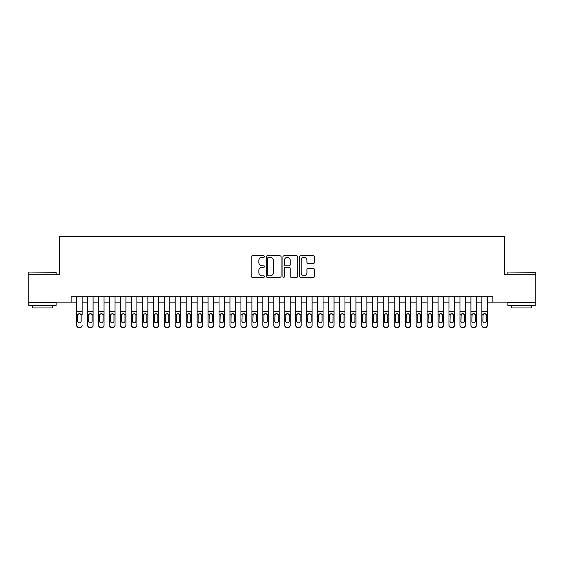 <?xml version="1.0" encoding="UTF-8"?>
<svg xmlns="http://www.w3.org/2000/svg" width="564" height="564" viewBox="0 0 564 564"><rect width="100%" height="100%" fill="white"/><g stroke="black" fill="none" stroke-linecap="round" stroke-linejoin="round"><path stroke-width="0.85" d="M264.481 256.564A0.754 0.754 0 0 0 263.726 255.809L252.305 255.809A1.072 1.072 0 0 0 251.227 256.881L251.227 276.233A1.072 1.072 0 0 0 252.305 277.305L263.726 277.305A0.754 0.754 0 0 0 264.481 276.557A0.754 0.754 0 0 0 263.726 275.803L262.246 275.803A3.44 3.44 0 0 1 258.805 272.363L258.805 270.748A3.44 3.44 0 0 1 262.246 267.308L263.726 267.308A0.754 0.754 0 0 0 264.481 266.56A0.754 0.754 0 0 0 263.726 265.806L262.246 265.806A3.44 3.44 0 0 1 258.805 262.366L258.805 260.751A3.44 3.44 0 0 1 262.246 257.311L263.726 257.311A0.754 0.754 0 0 0 264.481 256.564M313.415 263.388A1.072 1.072 0 0 0 314.493 262.309L314.493 256.881A1.072 1.072 0 0 0 313.415 255.809L300.732 255.809A1.072 1.072 0 0 0 299.653 256.881L299.653 276.233A1.072 1.072 0 0 0 300.732 277.305L313.415 277.305A1.072 1.072 0 0 0 314.493 276.233L314.493 269.677A1.072 1.072 0 0 0 313.415 268.598L307.986 268.598A1.072 1.072 0 0 0 306.915 269.677L306.915 272.927A2.876 2.876 0 0 1 304.038 275.803A2.876 2.876 0 0 1 301.162 272.927L301.162 260.187A2.876 2.876 0 0 1 304.038 257.311A2.876 2.876 0 0 1 306.915 260.187L306.915 262.309A1.072 1.072 0 0 0 307.986 263.388L313.415 263.388M71.184 302.149L28.2 302.149L28.2 274.774L59.685 274.774L59.685 236.443L504.315 236.443L504.315 274.774L535.8 274.774L535.8 302.149L492.816 302.149L492.816 296.678L71.184 296.678L71.184 302.149L76.662 302.149M281.062 256.881A1.072 1.072 0 0 0 279.984 255.809L267.301 255.809A1.072 1.072 0 0 0 266.222 256.881L266.222 276.233A1.072 1.072 0 0 0 267.301 277.305L279.984 277.305A1.072 1.072 0 0 0 281.062 276.233L281.062 256.881M284.016 255.809L296.699 255.809A1.072 1.072 0 0 1 297.778 256.881L297.778 276.233A1.072 1.072 0 0 1 296.699 277.305L291.271 277.305A1.072 1.072 0 0 1 290.199 276.233L290.199 268.386A1.072 1.072 0 0 0 289.12 267.308L285.518 267.308A1.072 1.072 0 0 0 284.446 268.386L284.446 276.557A0.754 0.754 0 0 1 283.692 277.305A0.754 0.754 0 0 1 282.938 276.557L282.938 256.881A1.072 1.072 0 0 1 284.016 255.809M82.132 302.149L87.61 302.149M93.088 302.149L98.566 302.149M104.037 302.149L109.515 302.149M114.993 302.149L120.463 302.149M125.941 302.149L131.419 302.149M136.89 302.149L142.368 302.149M147.846 302.149L153.323 302.149M158.794 302.149L164.272 302.149M169.75 302.149L175.221 302.149M180.699 302.149L186.176 302.149M191.647 302.149L197.125 302.149M202.603 302.149L208.081 302.149M213.552 302.149L219.029 302.149M224.507 302.149L229.978 302.149M235.456 302.149L240.934 302.149M246.405 302.149L251.882 302.149M257.36 302.149L262.838 302.149M268.309 302.149L273.787 302.149M279.265 302.149L284.735 302.149M290.213 302.149L295.691 302.149M301.162 302.149L306.64 302.149M312.118 302.149L317.595 302.149M323.066 302.149L328.544 302.149M334.022 302.149L339.493 302.149M344.971 302.149L350.448 302.149M355.919 302.149L361.397 302.149M366.875 302.149L372.353 302.149M377.824 302.149L383.301 302.149M388.779 302.149L394.25 302.149M399.728 302.149L405.206 302.149M410.677 302.149L416.154 302.149M421.632 302.149L427.11 302.149M432.581 302.149L438.059 302.149M443.537 302.149L449.007 302.149M454.485 302.149L459.963 302.149M465.434 302.149L470.912 302.149M476.39 302.149L481.867 302.149M487.338 302.149L492.816 302.149M268.485 257.311A0.754 0.754 0 0 0 267.731 258.065L267.731 275.049A0.754 0.754 0 0 0 268.485 275.803L270.043 275.803A3.44 3.44 0 0 0 273.484 272.363L273.484 260.751A3.44 3.44 0 0 0 270.043 257.311L268.485 257.311M290.199 260.244A2.876 2.876 0 0 0 287.323 257.367A2.876 2.876 0 0 0 284.446 260.244L284.446 264.727A1.072 1.072 0 0 0 285.518 265.806L289.12 265.806A1.072 1.072 0 0 0 290.199 264.727L290.199 260.244M76.662 296.678L76.662 325.04A2.193 2.171 -0 0 0 78.847 327.212L79.947 327.212A2.193 2.171 -0 0 0 82.132 325.04L82.132 325.386A2.193 2.171 180 0 1 79.947 327.557L79.947 327.212M82.132 314.895L82.132 296.678M81.153 321.127L81.153 315.361L81.153 321.127A1.755 1.741 180 0 1 79.397 322.869A1.755 1.741 180 0 0 81.153 321.127M77.649 321.473L77.649 321.127A1.755 1.741 180 0 0 79.397 322.869M78.481 313.859L77.649 315.227M80.314 313.859L79.397 313.598L80.955 314.557L81.153 315.361M78.847 327.212L79.947 327.557M78.847 327.557A2.193 2.171 180 0 1 76.662 325.386L76.662 325.04M76.662 314.557L77.839 314.557L77.649 321.127M77.839 314.557L79.397 313.598M29.074 272.031L56.125 272.363L29.074 272.031M42.434 305.434L28.75 305.434L28.75 302.699L56.125 302.699L56.125 305.434L42.434 305.434M52.29 305.434L52.29 307.958L32.578 307.958L32.578 305.434M508.199 272.031L535.25 272.363L508.199 272.031M521.566 305.434L507.875 305.434L507.875 302.699L535.25 302.699L535.25 305.434L521.566 305.434M531.422 305.434L531.422 307.958L511.71 307.958L511.71 305.434M87.61 314.895L87.61 325.04A2.193 2.171 0 0 0 89.803 327.212L90.896 327.212A2.193 2.171 0 0 0 93.088 325.04L93.088 325.386A2.193 2.171 180 0 1 90.896 327.557L90.896 327.212M92.101 321.127L92.101 315.361L92.101 321.127A1.755 1.741 180 0 1 90.353 322.869A1.755 1.741 180 0 0 92.101 321.127M88.597 321.473L88.597 321.127A1.755 1.741 180 0 0 90.353 322.869M89.436 313.859L88.597 315.227M91.262 313.859L90.353 313.598L91.911 314.557L92.101 315.361M98.566 314.895L98.566 325.04A2.193 2.171 0 0 0 100.752 327.212L101.851 327.212A2.193 2.171 0 0 0 104.037 325.04L104.037 325.386A2.193 2.171 180 0 1 101.851 327.557L101.851 327.212M103.05 321.127L103.05 315.361L103.05 321.127A1.755 1.741 180 0 1 101.301 322.869A1.755 1.741 180 0 0 103.05 321.127M99.546 321.473L99.546 321.127A1.755 1.741 180 0 0 101.301 322.869M100.385 313.859L99.546 315.227M102.218 313.859L101.301 313.598L102.859 314.557L103.05 315.361M109.515 314.895L109.515 325.04A2.193 2.171 0 0 0 111.707 327.212L112.8 327.212A2.193 2.171 0 0 0 114.993 325.04L114.993 325.386A2.193 2.171 180 0 1 112.8 327.557L112.8 327.212M114.006 321.127L114.006 315.361L114.006 321.127A1.755 1.741 180 0 1 112.25 322.869A1.755 1.741 180 0 0 114.006 321.127M110.502 321.473L110.502 321.127A1.755 1.741 180 0 0 112.25 322.869M111.341 313.859L110.502 315.227M113.167 313.859L112.25 313.598L113.808 314.557L114.006 315.361M120.463 314.895L120.463 325.04A2.193 2.171 0 0 0 122.656 327.212L123.749 327.212A2.193 2.171 0 0 0 125.941 325.04L125.941 325.386A2.193 2.171 180 0 1 123.749 327.557L123.749 327.212M124.954 321.127L124.954 315.361L124.954 321.127A1.755 1.741 180 0 1 123.206 322.869A1.755 1.741 180 0 0 124.954 321.127M121.45 321.473L121.45 321.127A1.755 1.741 180 0 0 123.206 322.869M122.289 313.859L121.45 315.227M124.115 313.859L123.206 313.598L124.764 314.557L124.954 315.361M93.088 296.678L93.088 325.386M87.61 296.678L87.61 325.386A2.193 2.171 180 0 0 89.803 327.557L90.896 327.557M87.61 314.557L88.795 314.557L88.597 321.127M88.795 314.557L90.353 313.598M104.037 296.678L104.037 325.386M98.566 296.678L98.566 325.386A2.193 2.171 180 0 0 100.752 327.557L101.851 327.557M98.566 314.557L99.743 314.557L99.546 321.127M99.743 314.557L101.301 313.598M114.993 296.678L114.993 325.386M109.515 296.678L109.515 325.386A2.193 2.171 180 0 0 111.707 327.557L112.8 327.557M109.515 314.557L110.692 314.557L110.502 321.127M110.692 314.557L112.25 313.598M125.941 296.678L125.941 325.386M120.463 296.678L120.463 325.386A2.193 2.171 180 0 0 122.656 327.557L123.749 327.557M120.463 314.557L121.648 314.557L121.45 321.127M121.648 314.557L123.206 313.598M131.419 314.895L131.419 325.04A2.193 2.171 0 0 0 133.605 327.212L134.704 327.212A2.193 2.171 0 0 0 136.89 325.04L136.89 325.386A2.193 2.171 180 0 1 134.704 327.557L134.704 327.212M135.91 321.127L135.91 315.361L135.91 321.127A1.755 1.741 180 0 1 134.154 322.869A1.755 1.741 180 0 0 135.91 321.127M132.406 321.473L132.406 321.127A1.755 1.741 180 0 0 134.154 322.869M133.238 313.859L132.406 315.227M135.071 313.859L134.154 313.598L135.713 314.557L135.91 315.361M136.89 296.678L136.89 325.386M131.419 296.678L131.419 325.386A2.193 2.171 180 0 0 133.605 327.557L134.704 327.557M131.419 314.557L132.596 314.557L132.406 321.127M132.596 314.557L134.154 313.598M142.368 314.895L142.368 325.04A2.193 2.171 0 0 0 144.56 327.212L145.653 327.212A2.193 2.171 0 0 0 147.846 325.04L147.846 325.386A2.193 2.171 180 0 1 145.653 327.557L145.653 327.212M146.859 321.127L146.859 315.361L146.859 321.127A1.755 1.741 180 0 1 145.11 322.869A1.755 1.741 180 0 0 146.859 321.127M143.355 321.473L143.355 321.127A1.755 1.741 180 0 0 145.11 322.869M144.194 313.859L143.355 315.227M146.02 313.859L145.11 313.598L146.668 314.557L146.859 315.361M147.846 296.678L147.846 325.386M142.368 296.678L142.368 325.386A2.193 2.171 180 0 0 144.56 327.557L145.653 327.557M142.368 314.557L143.545 314.557L143.355 321.127M143.545 314.557L145.11 313.598M153.323 314.895L153.323 325.04A2.193 2.171 0 0 0 155.509 327.212L156.609 327.212A2.193 2.171 0 0 0 158.794 325.04L158.794 325.386A2.193 2.171 180 0 1 156.609 327.557L156.609 327.212M157.807 321.127L157.807 315.361L157.807 321.127A1.755 1.741 180 0 1 156.059 322.869A1.755 1.741 180 0 0 157.807 321.127M154.303 321.473L154.303 321.127A1.755 1.741 180 0 0 156.059 322.869M155.142 313.859L154.303 315.227M156.975 313.859L156.059 313.598L157.617 314.557L157.807 315.361M158.794 296.678L158.794 325.386M153.323 296.678L153.323 325.386A2.193 2.171 180 0 0 155.509 327.557L156.609 327.557M153.323 314.557L154.501 314.557L154.303 321.127M154.501 314.557L156.059 313.598M164.272 314.895L164.272 325.04A2.193 2.171 0 0 0 166.465 327.212L167.557 327.212A2.193 2.171 0 0 0 169.75 325.04L169.75 325.386A2.193 2.171 180 0 1 167.557 327.557L167.557 327.212M168.763 321.127L168.763 315.361L168.763 321.127A1.755 1.741 180 0 1 167.007 322.869A1.755 1.741 180 0 0 168.763 321.127M165.259 321.473L165.259 321.127A1.755 1.741 180 0 0 167.007 322.869M166.098 313.859L165.259 315.227M167.924 313.859L167.007 313.598L168.565 314.557L168.763 315.361M169.75 296.678L169.75 325.386M164.272 296.678L164.272 325.386A2.193 2.171 180 0 0 166.465 327.557L167.557 327.557M164.272 314.557L165.449 314.557L165.259 321.127M165.449 314.557L167.007 313.598M175.221 314.895L175.221 325.04A2.193 2.171 0 0 0 177.413 327.212L178.506 327.212A2.193 2.171 0 0 0 180.699 325.04L180.699 325.386A2.193 2.171 180 0 1 178.506 327.557L178.506 327.212M179.712 321.127L179.712 315.361L179.712 321.127A1.755 1.741 180 0 1 177.963 322.869A1.755 1.741 180 0 0 179.712 321.127M176.208 321.473L176.208 321.127A1.755 1.741 180 0 0 177.963 322.869M177.047 313.859L176.208 315.227M178.873 313.859L177.963 313.598L179.521 314.557L179.712 315.361M180.699 296.678L180.699 325.386M175.221 296.678L175.221 325.386A2.193 2.171 180 0 0 177.413 327.557L178.506 327.557M175.221 314.557L176.405 314.557L176.208 321.127M176.405 314.557L177.963 313.598M186.176 314.895L186.176 325.04A2.193 2.171 0 0 0 188.362 327.212L189.462 327.212A2.193 2.171 0 0 0 191.647 325.04L191.647 325.386A2.193 2.171 180 0 1 189.462 327.557L189.462 327.212M190.667 321.127L190.667 315.361L190.667 321.127A1.755 1.741 180 0 1 188.912 322.869A1.755 1.741 180 0 0 190.667 321.127M187.163 321.473L187.163 321.127A1.755 1.741 180 0 0 188.912 322.869M187.995 313.859L187.163 315.227M189.828 313.859L188.912 313.598L190.47 314.557L190.667 315.361M191.647 296.678L191.647 325.386M186.176 296.678L186.176 325.386A2.193 2.171 180 0 0 188.362 327.557L189.462 327.557M186.176 314.557L187.354 314.557L187.163 321.127M187.354 314.557L188.912 313.598M197.125 314.895L197.125 325.04A2.193 2.171 0 0 0 199.318 327.212L200.41 327.212A2.193 2.171 0 0 0 202.603 325.04L202.603 325.386A2.193 2.171 180 0 1 200.41 327.557L200.41 327.212M201.616 321.127L201.616 315.361L201.616 321.127A1.755 1.741 180 0 1 199.867 322.869A1.755 1.741 180 0 0 201.616 321.127M198.112 321.473L198.112 321.127A1.755 1.741 180 0 0 199.867 322.869M198.951 313.859L198.112 315.227M200.777 313.859L199.867 313.598L201.426 314.557L201.616 315.361M202.603 296.678L202.603 325.386M197.125 296.678L197.125 325.386A2.193 2.171 180 0 0 199.318 327.557L200.41 327.557M197.125 314.557L198.302 314.557L198.112 321.127M198.302 314.557L199.867 313.598M208.081 314.895L208.081 325.04A2.193 2.171 0 0 0 210.266 327.212L211.366 327.212A2.193 2.171 0 0 0 213.552 325.04L213.552 325.386A2.193 2.171 180 0 1 211.366 327.557L211.366 327.212M212.565 321.127L212.565 315.361L212.565 321.127A1.755 1.741 180 0 1 210.816 322.869A1.755 1.741 180 0 0 212.565 321.127M209.061 321.473L209.061 321.127A1.755 1.741 180 0 0 210.816 322.869M209.9 313.859L209.061 315.227M211.733 313.859L210.816 313.598L212.374 314.557L212.565 315.361M213.552 296.678L213.552 325.386M208.081 296.678L208.081 325.386A2.193 2.171 180 0 0 210.266 327.557L211.366 327.557M208.081 314.557L209.258 314.557L209.061 321.127M209.258 314.557L210.816 313.598M224.507 296.678L224.507 325.386A2.193 2.171 180 0 1 222.315 327.557L222.315 327.212A2.193 2.171 0 0 0 224.507 325.04L224.507 325.386M219.029 296.678L219.029 325.04A2.193 2.171 0 0 0 221.222 327.212L222.315 327.212M221.222 327.212L222.315 327.557M221.222 327.557A2.193 2.171 180 0 1 219.029 325.386L219.029 314.895M223.323 314.557L223.52 321.127A1.755 1.741 180 0 1 221.765 322.869A1.755 1.741 180 0 1 220.016 321.127L220.207 314.557L221.765 313.598L223.323 314.557L224.507 314.557M235.456 296.678L235.456 325.386A2.193 2.171 180 0 1 233.263 327.557L233.263 327.212A2.193 2.171 0 0 0 235.456 325.04L235.456 325.386M229.978 296.678L229.978 325.04A2.193 2.171 0 0 0 232.171 327.212L233.263 327.212M232.171 327.212L233.263 327.557M232.171 327.557A2.193 2.171 180 0 1 229.978 325.386L229.978 314.895M234.279 314.557L234.469 321.127A1.755 1.741 180 0 1 232.721 322.869A1.755 1.741 180 0 1 230.965 321.127L231.162 314.557L232.721 313.598L234.279 314.557L235.456 314.557M221.765 322.869A1.755 1.741 180 0 0 223.52 321.127L223.52 315.361M220.855 313.859L220.016 315.227M222.681 313.859L221.765 313.598M232.721 322.869A1.755 1.741 180 0 0 234.469 321.127L234.469 315.361M231.804 313.859L230.965 315.227M233.63 313.859L232.721 313.598M240.934 314.895L240.934 325.04A2.193 2.171 0 0 0 243.119 327.212L244.219 327.212A2.193 2.171 0 0 0 246.405 325.04L246.405 325.386A2.193 2.171 180 0 1 244.219 327.557L244.219 327.212M245.425 321.127L245.425 315.361L245.425 321.127A1.755 1.741 180 0 1 243.669 322.869A1.755 1.741 180 0 0 245.425 321.127M241.921 321.473L241.921 321.127A1.755 1.741 180 0 0 243.669 322.869M242.753 313.859L241.921 315.227M244.586 313.859L243.669 313.598L245.227 314.557L245.425 315.361M246.405 296.678L246.405 325.386M240.934 296.678L240.934 325.386A2.193 2.171 180 0 0 243.119 327.557L244.219 327.557M240.934 314.557L242.111 314.557L241.921 321.127M242.111 314.557L243.669 313.598M251.882 314.895L251.882 325.04A2.193 2.171 0 0 0 254.075 327.212L255.168 327.212A2.193 2.171 0 0 0 257.36 325.04L257.36 325.386A2.193 2.171 180 0 1 255.168 327.557L255.168 327.212M256.373 321.127L256.373 315.361L256.373 321.127A1.755 1.741 180 0 1 254.625 322.869A1.755 1.741 180 0 0 256.373 321.127M252.869 321.473L252.869 321.127A1.755 1.741 180 0 0 254.625 322.869M253.708 313.859L252.869 315.227M255.534 313.859L254.625 313.598L256.183 314.557L256.373 315.361M257.36 296.678L257.36 325.386M251.882 296.678L251.882 325.386A2.193 2.171 180 0 0 254.075 327.557L255.168 327.557M251.882 314.557L253.06 314.557L252.869 321.127M253.06 314.557L254.625 313.598M262.838 314.895L262.838 325.04A2.193 2.171 0 0 0 265.024 327.212L266.123 327.212A2.193 2.171 0 0 0 268.309 325.04L268.309 325.386A2.193 2.171 180 0 1 266.123 327.557L266.123 327.212M267.322 321.127L267.322 315.361L267.322 321.127A1.755 1.741 180 0 1 265.573 322.869A1.755 1.741 180 0 0 267.322 321.127M263.818 321.473L263.818 321.127A1.755 1.741 180 0 0 265.573 322.869M264.657 313.859L263.818 315.227M266.49 313.859L265.573 313.598L267.132 314.557L267.322 315.361M268.309 296.678L268.309 325.386M262.838 296.678L262.838 325.386A2.193 2.171 180 0 0 265.024 327.557L266.123 327.557M262.838 314.557L264.015 314.557L263.818 321.127M264.015 314.557L265.573 313.598M273.787 314.895L273.787 325.04A2.193 2.171 0 0 0 275.979 327.212L277.072 327.212A2.193 2.171 0 0 0 279.265 325.04L279.265 325.386A2.193 2.171 180 0 1 277.072 327.557L277.072 327.212M278.278 321.127L278.278 315.361L278.278 321.127A1.755 1.741 180 0 1 276.522 322.869A1.755 1.741 180 0 0 278.278 321.127M274.774 321.473L274.774 321.127A1.755 1.741 180 0 0 276.522 322.869M275.613 313.859L274.774 315.227M277.439 313.859L276.522 313.598L278.08 314.557L278.278 315.361M279.265 296.678L279.265 325.386M273.787 296.678L273.787 325.386A2.193 2.171 180 0 0 275.979 327.557L277.072 327.557M273.787 314.557L274.964 314.557L274.774 321.127M274.964 314.557L276.522 313.598M284.735 314.895L284.735 325.04A2.193 2.171 0 0 0 286.928 327.212L288.021 327.212A2.193 2.171 0 0 0 290.213 325.04L290.213 325.386A2.193 2.171 180 0 1 288.021 327.557L288.021 327.212M289.226 321.127L289.226 315.361L289.226 321.127A1.755 1.741 180 0 1 287.478 322.869A1.755 1.741 180 0 0 289.226 321.127M285.722 321.473L285.722 321.127A1.755 1.741 180 0 0 287.478 322.869M286.561 313.859L285.722 315.227M288.387 313.859L287.478 313.598L289.036 314.557L289.226 315.361M290.213 296.678L290.213 325.386M284.735 296.678L284.735 325.386A2.193 2.171 180 0 0 286.928 327.557L288.021 327.557M284.735 314.557L285.92 314.557L285.722 321.127M285.92 314.557L287.478 313.598M295.691 314.895L295.691 325.04A2.193 2.171 0 0 0 297.877 327.212L298.976 327.212A2.193 2.171 0 0 0 301.162 325.04L301.162 325.386A2.193 2.171 180 0 1 298.976 327.557L298.976 327.212M300.182 321.127L300.182 315.361L300.182 321.127A1.755 1.741 180 0 1 298.426 322.869A1.755 1.741 180 0 0 300.182 321.127M296.678 321.473L296.678 321.127A1.755 1.741 180 0 0 298.426 322.869M297.51 313.859L296.678 315.227M299.343 313.859L298.426 313.598L299.985 314.557L300.182 315.361M301.162 296.678L301.162 325.386M295.691 296.678L295.691 325.386A2.193 2.171 180 0 0 297.877 327.557L298.976 327.557M295.691 314.557L296.868 314.557L296.678 321.127M296.868 314.557L298.426 313.598M306.64 314.895L306.64 325.04A2.193 2.171 0 0 0 308.832 327.212L309.925 327.212A2.193 2.171 0 0 0 312.118 325.04L312.118 325.386A2.193 2.171 180 0 1 309.925 327.557L309.925 327.212M311.131 321.127L311.131 315.361L311.131 321.127A1.755 1.741 180 0 1 309.375 322.869A1.755 1.741 180 0 0 311.131 321.127M307.627 321.473L307.627 321.127A1.755 1.741 180 0 0 309.375 322.869M308.466 313.859L307.627 315.227M310.292 313.859L309.375 313.598L310.94 314.557L311.131 315.361M312.118 296.678L312.118 325.386M306.64 296.678L306.64 325.386A2.193 2.171 180 0 0 308.832 327.557L309.925 327.557M306.64 314.557L307.817 314.557L307.627 321.127M307.817 314.557L309.375 313.598M317.595 314.895L317.595 325.04A2.193 2.171 0 0 0 319.781 327.212L320.881 327.212A2.193 2.171 0 0 0 323.066 325.04L323.066 325.386A2.193 2.171 180 0 1 320.881 327.557L320.881 327.212M322.079 321.127L322.079 315.361L322.079 321.127A1.755 1.741 180 0 1 320.331 322.869A1.755 1.741 180 0 0 322.079 321.127M318.575 321.473L318.575 321.127A1.755 1.741 180 0 0 320.331 322.869M319.414 313.859L318.575 315.227M321.247 313.859L320.331 313.598L321.889 314.557L322.079 315.361M323.066 296.678L323.066 325.386M317.595 296.678L317.595 325.386A2.193 2.171 180 0 0 319.781 327.557L320.881 327.557M317.595 314.557L318.773 314.557L318.575 321.127M318.773 314.557L320.331 313.598M328.544 314.895L328.544 325.04A2.193 2.171 0 0 0 330.737 327.212L331.829 327.212A2.193 2.171 0 0 0 334.022 325.04L334.022 325.386A2.193 2.171 180 0 1 331.829 327.557L331.829 327.212M333.035 321.127L333.035 315.361L333.035 321.127A1.755 1.741 180 0 1 331.279 322.869A1.755 1.741 180 0 0 333.035 321.127M329.531 321.473L329.531 321.127A1.755 1.741 180 0 0 331.279 322.869M330.37 313.859L329.531 315.227M332.196 313.859L331.279 313.598L332.838 314.557L333.035 315.361M339.493 314.895L339.493 325.04A2.193 2.171 0 0 0 341.685 327.212L342.778 327.212A2.193 2.171 0 0 0 344.971 325.04L344.971 325.386A2.193 2.171 180 0 1 342.778 327.557L342.778 327.212M343.984 321.127L343.984 315.361L343.984 321.127A1.755 1.741 180 0 1 342.235 322.869A1.755 1.741 180 0 0 343.984 321.127M340.48 321.473L340.48 321.127A1.755 1.741 180 0 0 342.235 322.869M341.319 313.859L340.48 315.227M343.145 313.859L342.235 313.598L343.793 314.557L343.984 315.361M350.448 314.895L350.448 325.04A2.193 2.171 0 0 0 352.634 327.212L353.734 327.212A2.193 2.171 0 0 0 355.919 325.04L355.919 325.386A2.193 2.171 180 0 1 353.734 327.557L353.734 327.212M354.939 321.127L354.939 315.361L354.939 321.127A1.755 1.741 180 0 1 353.184 322.869A1.755 1.741 180 0 0 354.939 321.127M351.435 321.473L351.435 321.127A1.755 1.741 180 0 0 353.184 322.869M352.267 313.859L351.435 315.227M354.1 313.859L353.184 313.598L354.742 314.557L354.939 315.361M334.022 296.678L334.022 325.386M328.544 296.678L328.544 325.386A2.193 2.171 180 0 0 330.737 327.557L331.829 327.557M328.544 314.557L329.721 314.557L329.531 321.127M329.721 314.557L331.279 313.598M344.971 296.678L344.971 325.386M339.493 296.678L339.493 325.386A2.193 2.171 180 0 0 341.685 327.557L342.778 327.557M339.493 314.557L340.677 314.557L340.48 321.127M340.677 314.557L342.235 313.598M355.919 296.678L355.919 325.386M350.448 296.678L350.448 325.386A2.193 2.171 180 0 0 352.634 327.557L353.734 327.557M350.448 314.557L351.626 314.557L351.435 321.127M351.626 314.557L353.184 313.598M361.397 314.895L361.397 325.04A2.193 2.171 0 0 0 363.59 327.212L364.682 327.212A2.193 2.171 0 0 0 366.875 325.04L366.875 325.386A2.193 2.171 180 0 1 364.682 327.557L364.682 327.212M365.888 321.127L365.888 315.361L365.888 321.127A1.755 1.741 180 0 1 364.132 322.869A1.755 1.741 180 0 0 365.888 321.127M362.384 321.473L362.384 321.127A1.755 1.741 180 0 0 364.132 322.869M363.223 313.859L362.384 315.227M365.049 313.859L364.132 313.598L365.698 314.557L365.888 315.361M366.875 296.678L366.875 325.386M361.397 296.678L361.397 325.386A2.193 2.171 180 0 0 363.59 327.557L364.682 327.557M361.397 314.557L362.574 314.557L362.384 321.127M362.574 314.557L364.132 313.598M372.353 314.895L372.353 325.04A2.193 2.171 0 0 0 374.538 327.212L375.638 327.212A2.193 2.171 0 0 0 377.824 325.04L377.824 325.386A2.193 2.171 180 0 1 375.638 327.557L375.638 327.212M376.837 321.127L376.837 315.361L376.837 321.127A1.755 1.741 180 0 1 375.088 322.869A1.755 1.741 180 0 0 376.837 321.127M373.333 321.473L373.333 321.127A1.755 1.741 180 0 0 375.088 322.869M374.172 313.859L373.333 315.227M376.005 313.859L375.088 313.598L376.646 314.557L376.837 315.361M377.824 296.678L377.824 325.386M372.353 296.678L372.353 325.386A2.193 2.171 180 0 0 374.538 327.557L375.638 327.557M372.353 314.557L373.53 314.557L373.333 321.127M373.53 314.557L375.088 313.598M383.301 314.895L383.301 325.04A2.193 2.171 0 0 0 385.494 327.212L386.587 327.212A2.193 2.171 0 0 0 388.779 325.04L388.779 325.386A2.193 2.171 180 0 1 386.587 327.557L386.587 327.212M387.792 321.127L387.792 315.361L387.792 321.127A1.755 1.741 180 0 1 386.037 322.869A1.755 1.741 180 0 0 387.792 321.127M384.288 321.473L384.288 321.127A1.755 1.741 180 0 0 386.037 322.869M385.127 313.859L384.288 315.227M386.953 313.859L386.037 313.598L387.595 314.557L387.792 315.361M388.779 296.678L388.779 325.386M383.301 296.678L383.301 325.386A2.193 2.171 180 0 0 385.494 327.557L386.587 327.557M383.301 314.557L384.479 314.557L384.288 321.127M384.479 314.557L386.037 313.598M394.25 314.895L394.25 325.04A2.193 2.171 0 0 0 396.443 327.212L397.535 327.212A2.193 2.171 0 0 0 399.728 325.04L399.728 325.386A2.193 2.171 180 0 1 397.535 327.557L397.535 327.212M398.741 321.127L398.741 315.361L398.741 321.127A1.755 1.741 180 0 1 396.993 322.869A1.755 1.741 180 0 0 398.741 321.127M395.237 321.473L395.237 321.127A1.755 1.741 180 0 0 396.993 322.869M396.076 313.859L395.237 315.227M397.902 313.859L396.993 313.598L398.551 314.557L398.741 315.361M399.728 296.678L399.728 325.386M394.25 296.678L394.25 325.386A2.193 2.171 180 0 0 396.443 327.557L397.535 327.557M394.25 314.557L395.434 314.557L395.237 321.127M395.434 314.557L396.993 313.598M405.206 314.895L405.206 325.04A2.193 2.171 0 0 0 407.391 327.212L408.491 327.212A2.193 2.171 0 0 0 410.677 325.04L410.677 325.386A2.193 2.171 180 0 1 408.491 327.557L408.491 327.212M409.697 321.127L409.697 315.361L409.697 321.127A1.755 1.741 180 0 1 407.941 322.869A1.755 1.741 180 0 0 409.697 321.127M406.193 321.473L406.193 321.127A1.755 1.741 180 0 0 407.941 322.869M407.025 313.859L406.193 315.227M408.858 313.859L407.941 313.598L409.499 314.557L409.697 315.361M416.154 314.895L416.154 325.04A2.193 2.171 0 0 0 418.347 327.212L419.44 327.212A2.193 2.171 0 0 0 421.632 325.04L421.632 325.386A2.193 2.171 180 0 1 419.44 327.557L419.44 327.212M420.645 321.127L420.645 315.361L420.645 321.127A1.755 1.741 180 0 1 418.89 322.869A1.755 1.741 180 0 0 420.645 321.127M417.141 321.473L417.141 321.127A1.755 1.741 180 0 0 418.89 322.869M417.98 313.859L417.141 315.227M419.806 313.859L418.89 313.598L420.455 314.557L420.645 315.361M427.11 314.895L427.11 325.04A2.193 2.171 0 0 0 429.296 327.212L430.395 327.212A2.193 2.171 0 0 0 432.581 325.04L432.581 325.386A2.193 2.171 180 0 1 430.395 327.557L430.395 327.212M431.594 321.127L431.594 315.361L431.594 321.127A1.755 1.741 180 0 1 429.846 322.869A1.755 1.741 180 0 0 431.594 321.127M428.09 321.473L428.09 321.127A1.755 1.741 180 0 0 429.846 322.869M428.929 313.859L428.09 315.227M430.762 313.859L429.846 313.598L431.404 314.557L431.594 315.361M410.677 296.678L410.677 325.386M405.206 296.678L405.206 325.386A2.193 2.171 180 0 0 407.391 327.557L408.491 327.557M405.206 314.557L406.383 314.557L406.193 321.127M406.383 314.557L407.941 313.598M421.632 296.678L421.632 325.386M416.154 296.678L416.154 325.386A2.193 2.171 180 0 0 418.347 327.557L419.44 327.557M416.154 314.557L417.332 314.557L417.141 321.127M417.332 314.557L418.89 313.598M432.581 296.678L432.581 325.386M427.11 296.678L427.11 325.386A2.193 2.171 180 0 0 429.296 327.557L430.395 327.557M427.11 314.557L428.287 314.557L428.09 321.127M428.287 314.557L429.846 313.598M438.059 314.895L438.059 325.04A2.193 2.171 0 0 0 440.251 327.212L441.344 327.212A2.193 2.171 0 0 0 443.537 325.04L443.537 325.386A2.193 2.171 180 0 1 441.344 327.557L441.344 327.212M442.55 321.127L442.55 315.361L442.55 321.127A1.755 1.741 180 0 1 440.794 322.869A1.755 1.741 180 0 0 442.55 321.127M439.046 321.473L439.046 321.127A1.755 1.741 180 0 0 440.794 322.869M439.885 313.859L439.046 315.227M441.711 313.859L440.794 313.598L442.352 314.557L442.55 315.361M443.537 296.678L443.537 325.386M438.059 296.678L438.059 325.386A2.193 2.171 180 0 0 440.251 327.557L441.344 327.557M438.059 314.557L439.236 314.557L439.046 321.127M439.236 314.557L440.794 313.598M449.007 314.895L449.007 325.04A2.193 2.171 0 0 0 451.2 327.212L452.293 327.212A2.193 2.171 0 0 0 454.485 325.04L454.485 325.386A2.193 2.171 180 0 1 452.293 327.557L452.293 327.212M453.498 321.127L453.498 315.361L453.498 321.127A1.755 1.741 180 0 1 451.75 322.869A1.755 1.741 180 0 0 453.498 321.127M449.994 321.473L449.994 321.127A1.755 1.741 180 0 0 451.75 322.869M450.833 313.859L449.994 315.227M452.659 313.859L451.75 313.598L453.308 314.557L453.498 315.361M454.485 296.678L454.485 325.386M449.007 296.678L449.007 325.386A2.193 2.171 180 0 0 451.2 327.557L452.293 327.557M449.007 314.557L450.192 314.557L449.994 321.127M450.192 314.557L451.75 313.598M459.963 314.895L459.963 325.04A2.193 2.171 0 0 0 462.149 327.212L463.248 327.212A2.193 2.171 0 0 0 465.434 325.04L465.434 325.386A2.193 2.171 180 0 1 463.248 327.557L463.248 327.212M464.454 321.127L464.454 315.361L464.454 321.127A1.755 1.741 180 0 1 462.699 322.869A1.755 1.741 180 0 0 464.454 321.127M460.95 321.473L460.95 321.127A1.755 1.741 180 0 0 462.699 322.869M461.782 313.859L460.95 315.227M463.615 313.859L462.699 313.598L464.257 314.557L464.454 315.361M465.434 296.678L465.434 325.386M459.963 296.678L459.963 325.386A2.193 2.171 180 0 0 462.149 327.557L463.248 327.557M459.963 314.557L461.14 314.557L460.95 321.127M461.14 314.557L462.699 313.598M470.912 314.895L470.912 325.04A2.193 2.171 0 0 0 473.104 327.212L474.197 327.212A2.193 2.171 0 0 0 476.39 325.04L476.39 325.386A2.193 2.171 180 0 1 474.197 327.557L474.197 327.212M475.403 321.127L475.403 315.361L475.403 321.127A1.755 1.741 180 0 1 473.647 322.869A1.755 1.741 180 0 0 475.403 321.127M471.899 321.473L471.899 321.127A1.755 1.741 180 0 0 473.647 322.869M472.738 313.859L471.899 315.227M474.564 313.859L473.647 313.598L475.205 314.557L475.403 315.361M476.39 296.678L476.39 325.386M470.912 296.678L470.912 325.386A2.193 2.171 180 0 0 473.104 327.557L474.197 327.557M470.912 314.557L472.089 314.557L471.899 321.127M472.089 314.557L473.647 313.598M481.867 314.895L481.867 325.04A2.193 2.171 0 0 0 484.053 327.212L485.153 327.212A2.193 2.171 0 0 0 487.338 325.04L487.338 325.386A2.193 2.171 180 0 1 485.153 327.557L485.153 327.212M486.351 321.127L486.351 315.361L486.351 321.127A1.755 1.741 180 0 1 484.603 322.869A1.755 1.741 180 0 0 486.351 321.127M482.847 321.473L482.847 321.127A1.755 1.741 180 0 0 484.603 322.869M483.686 313.859L482.847 315.227M485.519 313.859L484.603 313.598L486.161 314.557L486.351 315.361M487.338 296.678L487.338 325.386M481.867 296.678L481.867 325.386A2.193 2.171 180 0 0 484.053 327.557L485.153 327.557M481.867 314.557L483.045 314.557L482.847 321.127M483.045 314.557L484.603 313.598M80.955 314.557L82.132 314.557M76.662 311.723L82.132 311.723M76.662 296.756L82.132 296.756M91.911 314.557L93.088 314.557M87.61 311.723L93.088 311.723M87.61 296.756L93.088 296.756M102.859 314.557L104.037 314.557M98.566 311.723L104.037 311.723M98.566 296.756L104.037 296.756M113.808 314.557L114.993 314.557M109.515 311.723L114.993 311.723M109.515 296.756L114.993 296.756M124.764 314.557L125.941 314.557M120.463 311.723L125.941 311.723M120.463 296.756L125.941 296.756M135.713 314.557L136.89 314.557M131.419 311.723L136.89 311.723M131.419 296.756L136.89 296.756M146.668 314.557L147.846 314.557M142.368 311.723L147.846 311.723M142.368 296.756L147.846 296.756M157.617 314.557L158.794 314.557M153.323 311.723L158.794 311.723M153.323 296.756L158.794 296.756M168.565 314.557L169.75 314.557M164.272 311.723L169.75 311.723M164.272 296.756L169.75 296.756M179.521 314.557L180.699 314.557M175.221 311.723L180.699 311.723M175.221 296.756L180.699 296.756M190.47 314.557L191.647 314.557M186.176 311.723L191.647 311.723M186.176 296.756L191.647 296.756M201.426 314.557L202.603 314.557M197.125 311.723L202.603 311.723M197.125 296.756L202.603 296.756M212.374 314.557L213.552 314.557M208.081 311.723L213.552 311.723M208.081 296.756L213.552 296.756M219.029 314.557L220.207 314.557M219.029 311.723L224.507 311.723M219.029 296.756L224.507 296.756M229.978 314.557L231.162 314.557M229.978 311.723L235.456 311.723M229.978 296.756L235.456 296.756M245.227 314.557L246.405 314.557M240.934 311.723L246.405 311.723M240.934 296.756L246.405 296.756M256.183 314.557L257.36 314.557M251.882 311.723L257.36 311.723M251.882 296.756L257.36 296.756M267.132 314.557L268.309 314.557M262.838 311.723L268.309 311.723M262.838 296.756L268.309 296.756M278.08 314.557L279.265 314.557M273.787 311.723L279.265 311.723M273.787 296.756L279.265 296.756M289.036 314.557L290.213 314.557M284.735 311.723L290.213 311.723M284.735 296.756L290.213 296.756M299.985 314.557L301.162 314.557M295.691 311.723L301.162 311.723M295.691 296.756L301.162 296.756M310.94 314.557L312.118 314.557M306.64 311.723L312.118 311.723M306.64 296.756L312.118 296.756M321.889 314.557L323.066 314.557M317.595 311.723L323.066 311.723M317.595 296.756L323.066 296.756M332.838 314.557L334.022 314.557M328.544 311.723L334.022 311.723M328.544 296.756L334.022 296.756M343.793 314.557L344.971 314.557M339.493 311.723L344.971 311.723M339.493 296.756L344.971 296.756M354.742 314.557L355.919 314.557M350.448 311.723L355.919 311.723M350.448 296.756L355.919 296.756M365.698 314.557L366.875 314.557M361.397 311.723L366.875 311.723M361.397 296.756L366.875 296.756M376.646 314.557L377.824 314.557M372.353 311.723L377.824 311.723M372.353 296.756L377.824 296.756M387.595 314.557L388.779 314.557M383.301 311.723L388.779 311.723M383.301 296.756L388.779 296.756M398.551 314.557L399.728 314.557M394.25 311.723L399.728 311.723M394.25 296.756L399.728 296.756M409.499 314.557L410.677 314.557M405.206 311.723L410.677 311.723M405.206 296.756L410.677 296.756M420.455 314.557L421.632 314.557M416.154 311.723L421.632 311.723M416.154 296.756L421.632 296.756M431.404 314.557L432.581 314.557M427.11 311.723L432.581 311.723M427.11 296.756L432.581 296.756M442.352 314.557L443.537 314.557M438.059 311.723L443.537 311.723M438.059 296.756L443.537 296.756M453.308 314.557L454.485 314.557M449.007 311.723L454.485 311.723M449.007 296.756L454.485 296.756M464.257 314.557L465.434 314.557M459.963 311.723L465.434 311.723M459.963 296.756L465.434 296.756M475.205 314.557L476.39 314.557M470.912 311.723L476.39 311.723M470.912 296.756L476.39 296.756M486.161 314.557L487.338 314.557M481.867 311.723L487.338 311.723M481.867 296.756L487.338 296.756M28.75 274.774L28.75 272.363M34.989 302.699L34.989 302.149M49.886 302.699L49.886 302.149M56.125 274.774L56.125 272.363M507.875 274.774L507.875 272.363M514.114 302.699L514.114 302.149M529.011 302.699L529.011 302.149M535.25 274.774L535.25 272.363"/></g></svg>
